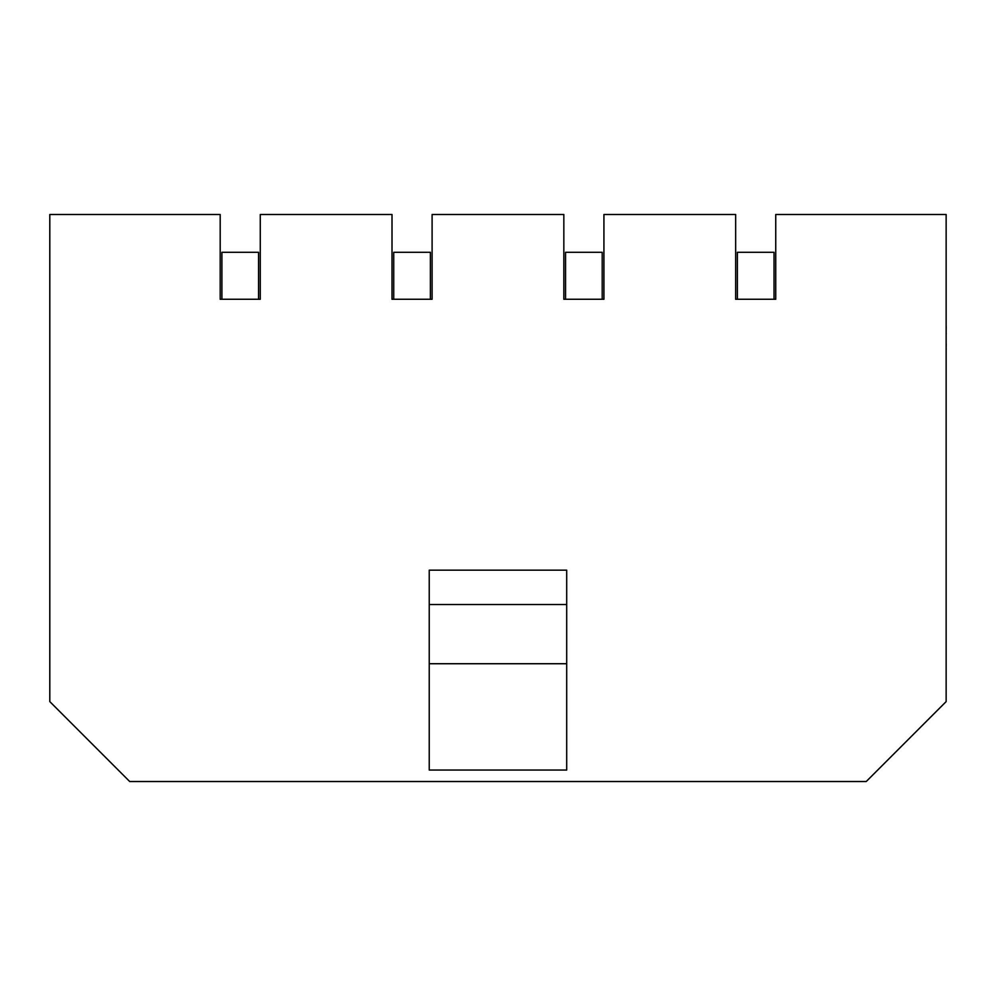 <?xml version="1.0" encoding="UTF-8"?>
<svg xmlns="http://www.w3.org/2000/svg" width="996" height="996" viewBox="0 0 996 996"><rect width="100%" height="100%" fill="white"/><g stroke="black" fill="none" stroke-linecap="round" stroke-linejoin="round"><path stroke-width="1.49" d="M392.013 214.489L260.28 214.489L260.28 299.261L220.191 299.261L220.191 214.489L49.8 214.489L49.8 701.607L129.692 781.511L866.246 781.511L946.138 701.607L946.138 214.489L775.747 214.489L775.747 299.261L735.658 299.261L735.658 214.489L603.925 214.489L603.925 299.261L563.836 299.261L563.836 214.489L432.102 214.489L432.102 299.261L392.013 299.261L392.013 214.489M429.239 663.722L429.239 770.057L566.699 770.057L566.699 604.535L429.239 604.535L429.239 663.722L566.699 663.722M429.239 604.535L429.239 570.16L566.699 570.16L566.699 604.535M221.909 299.261L221.909 252.299L258.562 252.299L258.562 299.261M393.731 299.261L393.731 252.299L430.384 252.299L430.384 299.261M565.554 299.261L565.554 252.299L602.207 252.299L602.207 299.261M737.376 299.261L737.376 252.299L774.029 252.299L774.029 299.261M946.2 343.994L946.138 348.625M946.2 348.625L946.138 350.131M946.138 343.508L946.138 334.793M946.138 299.921L946.138 326.19M946.2 326.464L946.138 332.465M946.2 333.797L946.138 332.863M946.138 288.803L946.138 299.273M946.138 359.668L946.138 412.506"/></g></svg>
